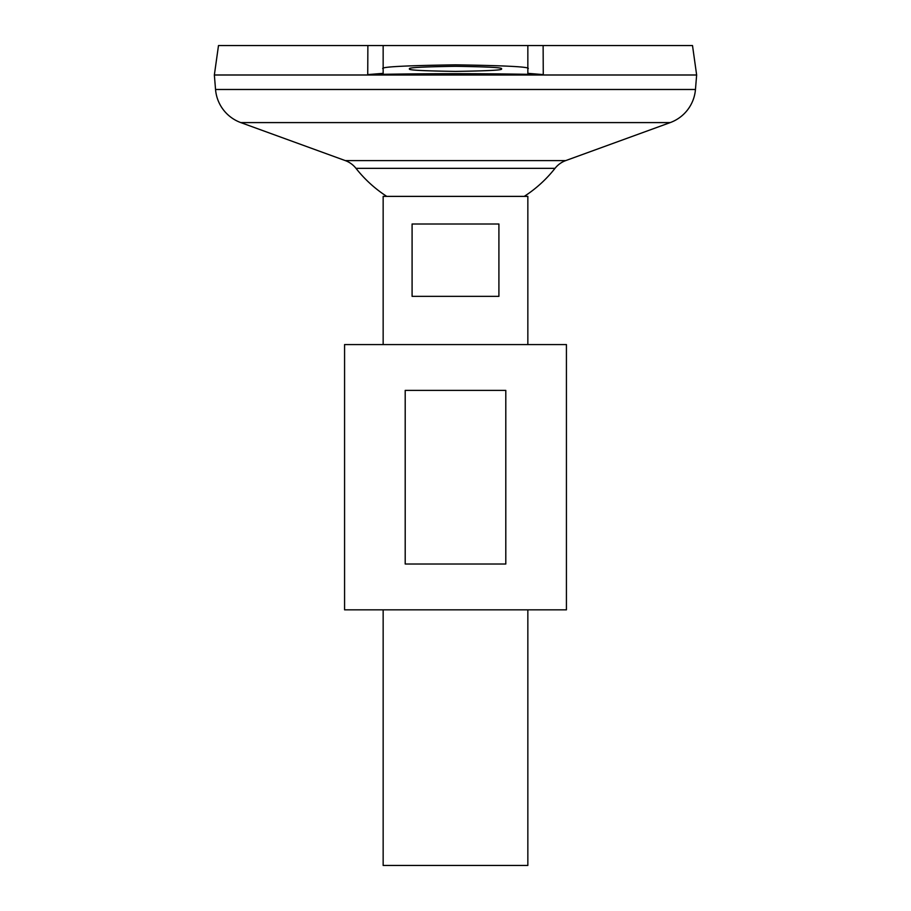 <?xml version="1.0" encoding="UTF-8"?>
<svg xmlns="http://www.w3.org/2000/svg" width="911" height="911" viewBox="0 0 911 911"><rect width="100%" height="100%" fill="white"/><g stroke="black" fill="none" stroke-linecap="round" stroke-linejoin="round"><path stroke-width="1.37" d="M501.323 68.86C503.92 70.067 488.649 70.91 455.5 71.4C422.351 70.91 407.08 70.067 409.677 68.86C407.08 67.653 422.351 66.81 455.5 66.309C488.649 66.81 503.92 67.653 501.323 68.86M498.909 224.004L498.909 296.348L412.091 296.348L412.091 224.004L498.909 224.004M383.155 609.835L383.155 865.45L527.845 865.45L527.845 609.835M527.845 344.574L527.845 196.377L383.155 196.377L383.155 344.574M695.457 89.483L696.642 75.021L214.358 75.021L215.543 89.483L695.457 89.483A38.581 38.581 0 0 1 670.2 122.598L565.72 160.598A24.119 24.119 0 0 0 555.015 168.341L355.985 168.341A126.629 126.629 0 0 0 386.754 196.377M355.985 168.341A24.119 24.119 0 0 0 345.28 160.598L240.8 122.598A38.581 38.581 0 0 1 215.543 89.483M218.492 45.55L383.155 45.55L367.873 45.55L367.737 74.6C426.246 73.392 484.754 73.392 543.263 74.6L527.845 73.347L527.845 45.55L692.508 45.55L696.642 74.975L214.358 74.975L218.492 45.55M543.127 45.55L543.263 74.6M527.845 45.55L383.155 45.55L383.155 68.86C379.044 66.958 403.163 65.626 455.5 64.84C507.837 65.626 531.956 66.958 527.845 68.86M367.737 74.6L383.155 73.347L383.155 68.86M405.201 564.011L405.201 390.386L505.799 390.386L505.799 564.011L405.201 564.011M344.574 609.835L566.426 609.835L566.426 344.574L344.574 344.574L344.574 609.835M240.8 122.598L670.2 122.598M345.28 160.598L565.72 160.598M524.246 196.377A126.629 126.629 0 0 0 555.015 168.341"/></g></svg>
